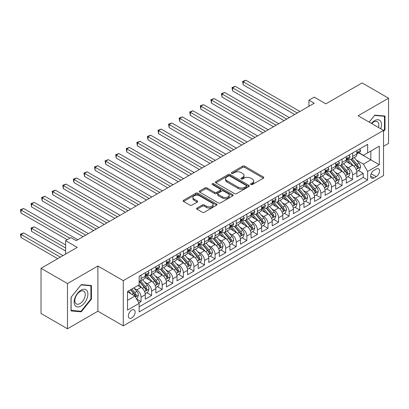 <?xml version="1.0" encoding="UTF-8"?>
<svg xmlns="http://www.w3.org/2000/svg" width="409" height="409" viewBox="0 0 409 409"><rect width="100%" height="100%" fill="white"/><g stroke="black" fill="none" stroke-linecap="round" stroke-linejoin="round"><path stroke-width="0.61" d="M250.891 184.546A1.028 0.593 0 0 0 252.348 184.546L263.381 178.176A1.467 0.849 0 0 0 263.81 177.578A1.467 0.849 0 0 0 263.381 176.974L244.689 166.187A1.467 0.849 0 0 0 242.614 166.187L231.576 172.552A1.028 0.593 0 0 0 231.279 172.976A1.028 0.593 0 0 0 231.576 173.396A1.028 0.593 0 0 0 233.033 173.396L234.459 172.567A4.698 2.715 0 0 1 241.106 172.567L242.665 173.467A4.698 2.715 0 0 1 244.04 175.389A4.698 2.715 0 0 1 242.665 177.307L241.233 178.13A1.028 0.593 0 0 0 240.937 178.549A1.028 0.593 0 0 0 241.233 178.968A1.028 0.593 0 0 0 242.69 178.968L244.117 178.145A4.698 2.715 0 0 1 250.763 178.145L252.322 179.045A4.698 2.715 0 0 1 253.698 180.962A4.698 2.715 0 0 1 252.322 182.879L250.891 183.707A1.028 0.593 0 0 0 250.589 184.127A1.028 0.593 0 0 0 250.891 184.546L250.891 183.707M131.744 317.921A4.785 2.766 120 0 0 134.868 313.703A4.785 2.766 120 0 0 134.137 309.869A4.785 2.766 120 0 0 131.744 310.104A4.785 2.766 120 0 0 128.615 314.322A4.785 2.766 120 0 0 129.346 318.161A4.785 2.766 120 0 0 131.744 317.921M197.026 208.033A1.467 0.849 0 0 0 196.596 208.631A1.467 0.849 0 0 0 197.026 209.229L202.271 212.256A1.467 0.849 0 0 0 204.347 212.256L216.601 205.185A1.467 0.849 0 0 0 217.031 204.582A1.467 0.849 0 0 0 216.601 203.984L197.91 193.191A1.467 0.849 0 0 0 195.829 193.191L183.58 200.267A1.467 0.849 0 0 0 183.145 200.865A1.467 0.849 0 0 0 183.58 201.468L189.914 205.124A1.467 0.849 0 0 0 191.99 205.124L197.235 202.097A1.467 0.849 0 0 0 197.665 201.494A1.467 0.849 0 0 0 197.235 200.896L194.091 199.081A3.926 2.27 0 0 1 192.941 197.481A3.926 2.27 0 0 1 195.364 195.384A3.926 2.27 0 0 1 199.648 195.875L211.954 202.982A3.926 2.27 0 0 1 213.104 204.582A3.926 2.27 0 0 1 210.676 206.678A3.926 2.27 0 0 1 206.397 206.187L204.347 205.001A1.467 0.849 0 0 0 202.271 205.001L197.026 208.033L197.026 209.229L202.271 206.223L202.271 205.001M383.524 146.294L388.55 143.39L388.55 98.196L362.103 82.925L325.871 103.845L314.23 97.122L308.943 100.179L314.23 103.232L76.202 240.656L70.91 237.603L65.624 240.656L65.624 254.096M67.475 283.565L67.475 328.764L97.889 311.203L97.889 266.003L67.475 283.565L41.028 268.294L77.26 247.379L65.624 240.656M97.889 266.003L123.278 280.666L383.524 130.41L383.524 175.609L123.278 325.861L123.278 280.666M388.55 98.196L358.136 115.752L383.524 130.41M234.561 193.61A1.467 0.849 0 0 0 236.642 193.61L248.892 186.54A1.467 0.849 0 0 0 249.326 185.937A1.467 0.849 0 0 0 248.892 185.338L230.201 174.546A1.467 0.849 0 0 0 228.125 174.546L215.87 181.622A1.467 0.849 0 0 0 215.441 182.22A1.467 0.849 0 0 0 215.87 182.823L234.561 193.61M212.7 184.766A1.028 0.593 0 0 1 213.743 184.914L213.743 183.692L232.747 194.664A1.467 0.849 0 0 1 233.176 195.262A1.467 0.849 0 0 1 232.747 195.86L220.492 202.936A1.467 0.849 0 0 1 218.416 202.936L199.725 192.143L199.725 190.947A1.467 0.849 0 0 0 199.295 191.545A1.467 0.849 0 0 0 199.725 192.143M199.725 190.947L204.97 187.915A1.467 0.849 0 0 1 207.046 187.915L214.628 192.291A1.467 0.849 0 0 0 216.704 192.291L220.18 190.287A1.467 0.849 0 0 0 220.609 189.684A1.467 0.849 0 0 0 220.18 189.086L212.291 184.531A1.028 0.593 0 0 1 211.99 184.111A1.028 0.593 0 0 1 212.624 183.564A1.028 0.593 0 0 1 213.743 183.692M67.475 328.764L41.028 313.493L41.028 268.294M138.856 302.88L141.054 301.612L136.662 299.081M134.162 288.294L136.821 289.828A5.987 3.456 60 0 1 141.054 297.154L145.282 294.71L145.282 299.173L151.632 295.508L146.816 292.726M144.745 282.184L147.398 283.718A5.987 3.456 60 0 1 151.632 291.05L155.865 288.606L155.865 293.064L162.209 289.398L157.399 286.617M155.323 276.075L157.976 277.609A5.987 3.456 60 0 1 162.209 284.94L166.443 282.496L166.443 286.954L172.787 283.289L167.976 280.513M165.901 269.971L168.559 271.504A5.987 3.456 60 0 1 172.787 278.831L177.02 276.387L177.02 280.85L183.37 277.184L178.554 274.403M176.478 263.861L179.137 265.395A5.987 3.456 60 0 1 183.37 272.726L187.598 270.283L187.598 274.741L193.948 271.075L189.132 268.294M187.061 257.752L189.715 259.286A5.987 3.456 60 0 1 193.948 266.617L198.181 264.173L198.181 268.631L204.526 264.966L199.715 262.189M197.639 251.647L200.292 253.181A5.987 3.456 60 0 1 204.526 260.507L208.759 258.064L208.759 262.522L215.103 258.861L210.292 256.08M208.217 245.538L210.875 247.072A5.987 3.456 60 0 1 215.103 254.403L219.336 251.959L219.336 256.417L225.686 252.752L220.87 249.971M218.795 239.429L221.453 240.962A5.987 3.456 60 0 1 225.686 248.294L229.914 245.85L229.914 250.308L236.264 246.642L231.448 243.866M229.377 233.324L232.031 234.858A5.987 3.456 60 0 1 236.264 242.184L240.497 239.74L240.497 244.199L246.842 240.538L242.031 237.757M239.955 227.215L242.614 228.749A5.987 3.456 60 0 1 246.842 236.075L251.075 233.636L251.075 238.094L257.419 234.429L252.609 231.647M250.533 221.105L253.191 222.639A5.987 3.456 60 0 1 257.419 229.97L261.653 227.527L261.653 231.985L268.002 228.319L263.186 225.543M261.116 215.001L263.769 216.535A5.987 3.456 60 0 1 268.002 223.861L272.23 221.417L272.23 225.875L278.58 222.215L273.764 219.434M271.694 208.892L274.347 210.425A5.987 3.456 60 0 1 278.58 217.752L282.813 215.313L282.813 219.771L289.158 216.105L284.347 213.324M282.271 202.782L284.93 204.316A5.987 3.456 60 0 1 289.158 211.647L293.391 209.203L293.391 213.662L299.741 209.996L294.925 207.22M292.849 196.678L295.508 198.207A5.987 3.456 60 0 1 299.741 205.538L303.969 203.094L303.969 207.552L310.319 203.892L305.503 201.11M303.432 190.568L306.085 192.102A5.987 3.456 60 0 1 310.319 199.428L314.552 196.99L314.552 201.448L320.896 197.782L316.085 195.001M314.01 184.459L316.663 185.993A5.987 3.456 60 0 1 320.896 193.324L325.129 190.88L325.129 195.338L331.474 191.673L326.663 188.897M324.588 178.35L327.246 179.883A5.987 3.456 60 0 1 331.474 187.215L335.707 184.771L335.707 189.229L342.057 185.568L337.241 182.787M335.165 172.245L337.824 173.779A5.987 3.456 60 0 1 342.057 181.105L346.285 178.667L346.285 183.125L352.635 179.459L352.635 175.001A5.987 3.456 -120 0 0 348.402 167.67L345.748 166.136M347.819 176.678L352.635 179.459M145.282 294.71A5.987 3.456 -120 0 0 141.054 287.384L137.879 285.548M155.865 288.606A5.987 3.456 -120 0 0 151.632 281.274L145.088 277.496M166.443 282.496A5.987 3.456 -120 0 0 162.209 275.165L155.665 271.392M177.02 276.387A5.987 3.456 -120 0 0 172.787 269.061L166.248 265.283M187.598 270.283A5.987 3.456 -120 0 0 183.37 262.951L176.826 259.173M198.181 264.173A5.987 3.456 -120 0 0 193.948 256.842L187.404 253.069M208.759 258.064A5.987 3.456 -120 0 0 204.526 250.737L197.982 246.959M219.336 251.959A5.987 3.456 -120 0 0 215.103 244.628L208.564 240.85M229.914 245.85A5.987 3.456 -120 0 0 225.686 238.519L219.142 234.746M240.497 239.74A5.987 3.456 -120 0 0 236.264 232.414L229.72 228.636M251.075 233.636A5.987 3.456 -120 0 0 246.842 226.305L240.303 222.527M261.653 227.527A5.987 3.456 -120 0 0 257.419 220.195L250.881 216.417M272.23 221.417A5.987 3.456 -120 0 0 268.002 214.091L261.458 210.313M282.813 215.313A5.987 3.456 -120 0 0 278.58 207.982L272.036 204.203M293.391 209.203A5.987 3.456 -120 0 0 289.158 201.872L282.619 198.094M303.969 203.094A5.987 3.456 -120 0 0 299.741 195.768L293.197 191.99M314.552 196.99A5.987 3.456 -120 0 0 310.319 189.658L303.775 185.88M325.129 190.88A5.987 3.456 -120 0 0 320.896 183.549L314.352 179.771M335.707 184.771A5.987 3.456 -120 0 0 331.474 177.445L324.935 173.667M346.285 178.667A5.987 3.456 -120 0 0 342.057 171.335L335.513 167.557M376.224 169.075L373.898 170.42A4.637 2.679 120 0 0 370.866 174.505A4.637 2.679 120 0 0 371.576 178.222A4.637 2.679 120 0 0 373.898 177.992L376.224 176.647A4.637 2.679 120 0 0 379.255 172.562A4.637 2.679 120 0 0 378.545 168.845A4.637 2.679 120 0 0 376.224 169.075M127.511 300.329L134.914 296.055L139.147 303.386L139.147 311.934L367.655 180.006L367.655 171.458L363.427 164.127L356.326 160.026M139.147 303.386L127.511 310.104L127.511 291.535L139.147 284.817L139.147 276.264L367.655 144.336L367.655 152.889L379.291 146.171L379.291 164.74L367.655 171.458M147.342 274.889L147.398 274.925A5.987 3.456 60 0 0 150.389 275.221L154.622 272.777A5.987 3.456 -120 0 0 155.865 270.037L155.865 266.617M157.925 268.785L157.976 268.815A5.987 3.456 60 0 0 160.972 269.112L165.2 266.668A5.987 3.456 -120 0 0 166.443 263.928L166.443 260.507M168.503 262.675L168.559 262.706A5.987 3.456 60 0 0 171.55 263.002L175.783 260.559A5.987 3.456 -120 0 0 177.02 257.818L177.02 254.398M179.081 256.566L179.137 256.601A5.987 3.456 60 0 0 182.128 256.898L186.361 254.454A5.987 3.456 -120 0 0 187.598 251.714L187.598 248.294M189.658 250.461L189.715 250.492A5.987 3.456 60 0 0 192.705 250.789L196.939 248.345A5.987 3.456 -120 0 0 198.181 245.604L198.181 242.184M200.241 244.352L200.292 244.383A5.987 3.456 60 0 0 203.288 244.679L207.516 242.235A5.987 3.456 -120 0 0 208.759 239.495L208.759 236.075M210.819 238.242L210.875 238.278A5.987 3.456 60 0 0 213.866 238.575L218.099 236.131A5.987 3.456 -120 0 0 219.336 233.391L219.336 229.97M221.397 232.138L221.453 232.169A5.987 3.456 60 0 0 224.444 232.465L228.677 230.022A5.987 3.456 -120 0 0 229.914 227.281L229.914 223.861M231.975 226.029L232.031 226.059A5.987 3.456 60 0 0 235.027 226.356L239.255 223.912A5.987 3.456 -120 0 0 240.497 221.172L240.497 217.752M242.557 219.919L242.614 219.955A5.987 3.456 60 0 0 245.604 220.246L249.833 217.808A5.987 3.456 -120 0 0 251.075 215.068L251.075 211.647M253.135 213.815L253.191 213.846A5.987 3.456 60 0 0 256.182 214.142L260.415 211.698A5.987 3.456 -120 0 0 261.653 208.958L261.653 205.538M263.713 207.706L263.769 207.736A5.987 3.456 60 0 0 266.76 208.033L270.993 205.589A5.987 3.456 -120 0 0 272.23 202.849L272.23 199.428M274.291 201.596L274.347 201.627A5.987 3.456 60 0 0 277.343 201.923L281.571 199.485A5.987 3.456 -120 0 0 282.813 196.744L282.813 193.324M284.874 195.492L284.93 195.522A5.987 3.456 60 0 0 287.921 195.819L292.154 193.375A5.987 3.456 -120 0 0 293.391 190.635L293.391 187.215M295.451 189.382L295.508 189.413A5.987 3.456 60 0 0 298.498 189.71L302.732 187.266A5.987 3.456 -120 0 0 303.969 184.525L303.969 181.105M306.029 183.273L306.085 183.304A5.987 3.456 60 0 0 309.076 183.6L313.309 181.161A5.987 3.456 -120 0 0 314.552 178.421L314.552 175.001M316.612 177.169L316.663 177.199A5.987 3.456 60 0 0 319.659 177.496L323.887 175.052A5.987 3.456 -120 0 0 325.129 172.312L325.129 168.891M327.19 171.059L327.246 171.09A5.987 3.456 60 0 0 330.237 171.386L334.47 168.943A5.987 3.456 -120 0 0 335.707 166.202L335.707 162.782M337.768 164.95L337.824 164.98A5.987 3.456 60 0 0 340.815 165.277L345.048 162.838A5.987 3.456 -120 0 0 346.285 160.098L346.285 156.678M139.147 306.806L363.212 177.445L363.212 173.35L356.868 177.015L356.868 172.557A5.987 3.456 -120 0 0 352.635 165.226L346.091 161.448M348.345 158.84L348.402 158.876A5.987 3.456 -120 0 0 351.392 159.173A5.987 3.456 -120 0 0 352.635 156.432L352.635 153.012M351.392 159.173L355.625 156.729A5.987 3.456 -120 0 0 356.868 153.988L356.868 150.568M141.054 275.165L141.054 278.585A5.987 3.456 60 0 1 139.812 281.326A5.987 3.456 60 0 1 139.147 281.571M139.812 281.326L144.045 278.882A5.987 3.456 -120 0 0 145.282 276.147L145.282 272.721M151.632 269.061L151.632 272.481A5.987 3.456 60 0 1 150.389 275.221M162.209 262.951L162.209 266.371A5.987 3.456 60 0 1 160.972 269.112M172.787 256.842L172.787 260.262A5.987 3.456 60 0 1 171.55 263.002M183.37 250.737L183.37 254.158A5.987 3.456 60 0 1 182.128 256.898M193.948 244.628L193.948 248.048A5.987 3.456 60 0 1 192.705 250.789M204.526 238.519L204.526 241.939A5.987 3.456 60 0 1 203.288 244.679M215.103 232.414L215.103 235.835A5.987 3.456 60 0 1 213.866 238.575M225.686 226.305L225.686 229.725A5.987 3.456 60 0 1 224.444 232.465M236.264 220.195L236.264 223.616A5.987 3.456 60 0 1 235.027 226.356M246.842 214.091L246.842 217.511A5.987 3.456 60 0 1 245.604 220.246M257.419 207.982L257.419 211.402A5.987 3.456 60 0 1 256.182 214.142M268.002 201.872L268.002 205.292A5.987 3.456 60 0 1 266.76 208.033M278.58 195.768L278.58 199.188A5.987 3.456 60 0 1 277.343 201.923M289.158 189.658L289.158 193.079A5.987 3.456 60 0 1 287.921 195.819M299.741 183.549L299.741 186.969A5.987 3.456 60 0 1 298.498 189.71M310.319 177.445L310.319 180.865A5.987 3.456 60 0 1 309.076 183.6M320.896 171.335L320.896 174.755A5.987 3.456 60 0 1 319.659 177.496M331.474 165.226L331.474 168.646A5.987 3.456 60 0 1 330.237 171.386M342.057 159.116L342.057 162.542A5.987 3.456 60 0 1 340.815 165.277M342.057 181.105L342.057 185.568M331.474 187.215L331.474 191.673M320.896 193.324L320.896 197.782M310.319 199.428L310.319 203.892M299.741 205.538L299.741 209.996M289.158 211.647L289.158 216.105M278.58 217.752L278.58 222.215M268.002 223.861L268.002 228.319M257.419 229.97L257.419 234.429M246.842 236.075L246.842 240.538M236.264 242.184L236.264 246.642M225.686 248.294L225.686 252.752M215.103 254.403L215.103 258.861M204.526 260.507L204.526 264.966M193.948 266.617L193.948 271.075M183.37 272.726L183.37 277.184M172.787 278.831L172.787 283.289M162.209 284.94L162.209 289.398M151.632 291.05L151.632 295.508M141.054 297.154L141.054 301.612M134.914 296.055L127.511 291.781M363.427 164.127L370.83 159.853L370.83 151.059L379.291 146.171M358.713 152.859L379.291 164.74M358.928 152.736L363.427 155.333L367.655 152.889M97.889 311.203L123.278 325.861M308.943 100.179L308.943 106.289M358.402 170.573L363.212 173.35M363.212 177.445L367.655 180.006M383.524 131.488L385.007 129.643L385.007 116.033L374.797 115.123L369.169 122.122M71.018 310.922L81.227 311.837L91.437 299.137L91.437 285.523L81.227 284.613L71.018 297.312L71.018 310.922M384.475 129.341L385.007 129.643M90.905 298.831L91.437 299.137M80.149 311.213L81.227 311.837M251.305 184.689L252.322 184.101A4.698 2.715 0 0 0 253.698 182.184L253.698 180.962M244.04 175.389L244.04 176.611A4.698 2.715 0 0 1 242.665 178.528L241.647 179.116M263.36 178.186L244.689 167.404A1.467 0.849 0 0 0 242.614 167.404L231.99 173.539M248.876 186.55L230.201 175.768A1.467 0.849 0 0 0 228.125 175.768L215.891 182.833M246.3 186.361A1.028 0.593 0 0 0 246.596 185.937A1.028 0.593 0 0 0 246.3 185.517L229.889 176.049A1.028 0.593 0 0 0 228.437 176.049L226.934 176.918A4.698 2.715 0 0 0 225.553 178.835A4.698 2.715 0 0 0 226.934 180.752L238.145 187.23A4.698 2.715 0 0 0 244.792 187.23L246.3 186.361L246.3 187.578A1.028 0.593 0 0 0 246.596 187.158L246.596 185.937M225.553 178.835L225.553 180.057A4.698 2.715 0 0 0 226.934 181.974L226.934 180.752M246.3 187.578L244.792 188.447A4.698 2.715 0 0 1 238.145 188.447L226.934 181.974M199.745 192.153L204.97 189.137L204.97 187.915M220.609 189.684L220.609 190.906A1.467 0.849 0 0 1 220.18 191.509L216.704 193.513A1.467 0.849 0 0 1 214.628 193.513L207.046 189.137A1.467 0.849 0 0 0 204.97 189.137M213.743 184.914L232.726 195.87M222.491 196.836A3.926 2.27 0 0 0 226.775 197.327A3.926 2.27 0 0 0 229.198 195.231A3.926 2.27 0 0 0 228.048 193.626L223.713 191.126A1.467 0.849 0 0 0 221.637 191.126L218.155 193.135A1.467 0.849 0 0 0 217.726 193.733A1.467 0.849 0 0 0 218.155 194.331L222.491 196.836L222.491 198.058A3.926 2.27 0 0 0 226.775 198.549A3.926 2.27 0 0 0 229.198 196.453L229.198 195.231M217.726 193.733L217.726 194.955A1.467 0.849 0 0 0 218.155 195.553L218.155 194.331M222.491 198.058L218.155 195.553M213.104 204.582L213.104 205.804A3.926 2.27 0 0 1 210.676 207.9A3.926 2.27 0 0 1 206.397 207.409L204.347 206.223A1.467 0.849 0 0 0 202.271 206.223M192.941 197.481L192.941 198.702A3.926 2.27 0 0 0 194.091 200.303L194.091 199.081M197.215 202.107L194.091 200.303M216.601 203.984L216.601 205.185L197.91 194.413A1.467 0.849 0 0 0 195.829 194.413L183.595 201.479M356.776 171.509L359.511 169.929L360.569 166.877A3.962 2.29 -120 0 0 359.025 163.155L354.189 157.557M353.223 165.614L347.696 159.219M350.078 163.753L346.873 160.037A9.499 5.486 -120 0 0 346.576 159.709M243.191 109.249L273.503 126.749L222.036 97.035L222.036 93.978L224.679 92.454L278.79 123.692M350.856 159.387L355.743 165.047A3.962 2.29 60 0 1 357.159 167.777L357.446 168.247L357.982 168.171L358.427 167.046A3.962 2.29 -120 0 0 357.016 164.316L352.18 158.718M351.142 159.295L356.397 165.374A2.019 1.166 60 0 1 356.904 166.166L358.427 167.046M359.669 148.948L360.569 150.507A3.962 2.29 60 0 1 359.746 152.26L357.737 153.421A3.962 2.29 -120 0 0 358.427 152.506L358.345 152.158M297.307 113.007L243.191 81.764L245.84 80.236L299.95 111.478M356.996 153.605L357.016 153.605A3.962 2.29 -120 0 0 357.737 153.421M357.916 152.214L358.427 152.506C358.177 151.913 357.757 152.153 357.159 153.242A3.962 2.29 60 0 1 356.868 153.804M294.659 114.53L243.191 84.816L243.191 81.764L242.614 81.427L245.84 80.236M243.191 84.816L242.614 81.427M380.682 128.769A9.724 5.614 120 0 0 374.588 120.67A9.724 5.614 120 0 0 371.403 123.411M378.458 127.485A7.362 4.248 120 0 0 377.303 121.677A7.362 4.248 120 0 0 373.621 122.04A7.362 4.248 120 0 0 371.694 123.579M369.189 122.138L374.588 115.42L384.475 116.304L384.475 129.495L383.524 130.681M383.821 115.926L384.475 116.304M86.969 298.631A9.724 5.614 120 0 0 84.453 289.24A9.724 5.614 120 0 0 75.062 297.568A9.724 5.614 120 0 0 77.577 306.965A9.724 5.614 120 0 0 86.969 298.631M84.561 297.946A7.362 4.248 120 0 0 83.733 291.167A7.362 4.248 120 0 0 75.542 297.144A7.362 4.248 120 0 0 76.371 303.923A7.362 4.248 120 0 0 84.561 297.946M71.125 310.405L71.125 297.22L81.018 284.915L90.905 285.799L90.905 298.984L81.018 311.29L71.018 310.344M90.251 285.421L90.905 285.799M346.198 177.618L348.933 176.039L349.986 172.981A3.962 2.29 -120 0 0 348.442 169.26L343.611 163.666M342.645 171.724L337.118 165.323M339.501 169.858L336.295 166.146A9.499 5.486 -120 0 0 335.999 165.814M232.614 115.358L262.921 132.853L211.458 103.14L211.458 100.087L214.101 98.559L268.212 129.801M340.278 165.492L345.165 171.156A3.962 2.29 60 0 1 346.576 173.886L346.868 174.357L347.405 174.28L347.849 173.15A3.962 2.29 -120 0 0 346.433 170.42L341.602 164.827M340.564 165.4L345.815 171.483A2.019 1.166 60 0 1 346.326 172.276L347.849 173.15M335.62 183.723L338.35 182.143L339.409 179.091A3.962 2.29 -120 0 0 337.865 175.369L333.033 169.771M332.062 177.828L326.54 171.432M328.918 175.967L325.712 172.255A9.499 5.486 -120 0 0 325.421 171.923M222.036 121.463L252.343 138.963L200.875 109.249L200.875 106.197L203.524 104.668L257.634 135.911M329.695 171.601L334.588 177.261A3.962 2.29 60 0 1 335.999 179.996L336.29 180.461L336.822 180.389L337.272 179.26A3.962 2.29 -120 0 0 335.855 176.53L331.024 170.931M329.986 171.509L335.237 177.593A2.019 1.166 60 0 1 335.748 178.38L337.272 179.26M325.037 189.832L327.773 188.252L328.831 185.2A3.962 2.29 -120 0 0 327.287 181.478L322.45 175.88M321.484 183.938L315.958 177.542M318.34 182.077L315.135 178.365A9.499 5.486 -120 0 0 314.838 178.033M211.458 127.572L241.765 145.072L190.297 115.358L190.297 112.301L192.941 110.778L247.056 142.015M319.117 177.71L324.005 183.37A3.962 2.29 60 0 1 325.421 186.1L325.707 186.57L326.244 186.494L326.689 185.369A3.962 2.29 -120 0 0 325.278 182.639L320.441 177.041M319.403 177.618L324.659 183.697A2.019 1.166 60 0 1 325.17 184.49L326.689 185.369M314.46 195.942L317.195 194.362L318.253 191.305A3.962 2.29 -120 0 0 316.709 187.583L311.873 181.99M310.906 190.047L305.38 183.651M307.762 188.181L304.557 184.469A9.499 5.486 -120 0 0 304.26 184.142M200.875 133.682L231.187 151.177L179.72 121.463L179.72 118.411L182.363 116.882L236.474 148.124M308.539 183.815L313.427 189.479A3.962 2.29 60 0 1 314.843 192.21L315.129 192.68L315.666 192.603L316.111 191.478A3.962 2.29 -120 0 0 314.7 188.743L309.864 183.15M308.826 183.723L314.081 189.807A2.019 1.166 60 0 1 314.587 190.599L316.111 191.478M349.092 155.057L349.986 156.616A3.962 2.29 60 0 1 349.168 158.37L347.159 159.53A3.962 2.29 -120 0 0 347.849 158.615L347.762 158.263M286.724 119.111L232.614 87.874L235.257 86.345L289.373 117.587M346.418 159.714L346.433 159.714A3.962 2.29 -120 0 0 347.159 159.53M347.338 158.319L347.849 158.615C347.599 158.017 347.175 158.263 346.576 159.346A3.962 2.29 60 0 1 346.285 159.914M284.081 120.64L232.614 90.926L232.614 87.874L232.031 87.536L235.257 86.345M232.614 90.926L232.031 87.536M338.509 161.166L339.409 162.721A3.962 2.29 60 0 1 338.591 164.474L336.581 165.635A3.962 2.29 -120 0 0 337.272 164.725L337.185 164.372M276.147 125.22L221.453 93.646L224.679 92.454M335.84 165.824L335.855 165.824A3.962 2.29 -120 0 0 336.581 165.635M336.755 164.428L337.272 164.725C337.021 164.127 336.597 164.372 335.999 165.456A3.962 2.29 60 0 1 335.707 166.018M222.036 97.035L221.453 93.646M327.931 167.271L328.831 168.83A3.962 2.29 60 0 1 328.008 170.584L325.999 171.744A3.962 2.29 -120 0 0 326.689 170.829L326.607 170.481M265.569 131.33L210.875 99.75L214.101 98.559M325.262 171.928L325.278 171.928A3.962 2.29 -120 0 0 325.999 171.744M326.178 170.538L326.689 170.829C326.438 170.236 326.019 170.476 325.421 171.565A3.962 2.29 60 0 1 325.129 172.128M211.458 103.14L210.875 99.75M317.353 173.38L318.253 174.94A3.962 2.29 60 0 1 317.43 176.693L315.421 177.854A3.962 2.29 -120 0 0 316.111 176.939L316.029 176.586M254.991 137.434L200.292 105.859L203.524 104.668M314.679 178.038L314.7 178.038A3.962 2.29 -120 0 0 315.421 177.854M315.6 176.642L316.111 176.939C315.86 176.34 315.436 176.586 314.843 177.675A3.962 2.29 60 0 1 314.552 178.237M200.875 109.249L200.292 105.859M303.882 202.046L306.617 200.471L307.67 197.414A3.962 2.29 -120 0 0 306.126 193.692L301.295 188.094M300.329 196.151L294.802 189.756M297.185 194.29L293.974 190.579A9.499 5.486 -120 0 0 293.682 190.246M190.297 139.786L220.604 157.286L169.137 127.572L169.137 124.52L171.785 122.991L225.896 154.234M297.962 189.924L302.849 195.584A3.962 2.29 60 0 1 304.26 198.319L304.552 198.784L305.088 198.713L305.533 197.583A3.962 2.29 -120 0 0 304.117 194.853L299.286 189.255M298.248 189.832L303.498 195.916A2.019 1.166 60 0 1 304.01 196.703L305.533 197.583M306.776 179.49L307.67 181.044A3.962 2.29 60 0 1 306.852 182.797L304.843 183.958A3.962 2.29 -120 0 0 305.533 183.048L305.446 182.695M244.408 143.544L189.715 111.969L192.941 110.778M304.102 184.147L304.117 184.147A3.962 2.29 -120 0 0 304.843 183.958M305.022 182.751L305.533 183.048C305.283 182.45 304.858 182.695 304.26 183.779A3.962 2.29 60 0 1 303.969 184.347M190.297 115.358L189.715 111.969M293.304 208.155L296.034 206.576L297.092 203.524A3.962 2.29 -120 0 0 295.549 199.802L290.717 194.203M289.746 202.261L284.224 195.865M286.602 200.4L283.396 196.688A9.499 5.486 -120 0 0 283.105 196.356M179.72 145.895L210.027 163.395L158.559 133.682L158.559 130.624L161.207 129.101L215.318 160.338M287.379 196.034L292.271 201.693A3.962 2.29 60 0 1 293.682 204.423L293.974 204.894L294.506 204.817L294.95 203.692A3.962 2.29 -120 0 0 293.539 200.962L288.708 195.364M287.67 195.942L292.921 202.02A2.019 1.166 60 0 1 293.432 202.813L294.95 203.692M296.193 185.594L297.092 187.153A3.962 2.29 60 0 1 296.274 188.907L294.26 190.067A3.962 2.29 -120 0 0 294.95 189.157L294.869 188.805M233.83 149.653L179.137 118.073L182.363 116.882M293.524 190.251L293.539 190.251A3.962 2.29 -120 0 0 294.26 190.067M294.439 188.861L294.95 189.157C294.705 188.559 294.281 188.8 293.682 189.888A3.962 2.29 60 0 1 293.391 190.451M179.72 121.463L179.137 118.073M282.721 214.265L285.456 212.685L286.515 209.628A3.962 2.29 -120 0 0 284.971 205.906L280.134 200.313M279.168 208.37L273.641 201.974M276.024 206.504L272.818 202.792A9.499 5.486 -120 0 0 272.522 202.465M169.137 152.005L199.449 169.5L147.981 139.786L147.981 136.734L150.624 135.205L204.74 166.448M276.801 202.143L281.689 207.803A3.962 2.29 60 0 1 283.105 210.533L283.391 211.003L283.928 210.926L284.373 209.802A3.962 2.29 -120 0 0 282.962 207.066L278.125 201.473M277.087 202.046L282.343 208.13A2.019 1.166 60 0 1 282.849 208.922L284.373 209.802M285.615 191.703L286.515 193.263A3.962 2.29 60 0 1 285.692 195.016L283.682 196.177A3.962 2.29 -120 0 0 284.373 195.262L284.291 194.909M223.253 155.757L168.559 124.183L171.785 122.991M282.946 196.361L282.962 196.361A3.962 2.29 -120 0 0 283.682 196.177M283.861 194.965L284.373 195.262C284.122 194.664 283.703 194.909 283.105 195.998A3.962 2.29 60 0 1 282.813 196.56M169.137 127.572L168.559 124.183M272.143 220.369L274.879 218.795L275.937 215.737A3.962 2.29 -120 0 0 274.393 212.015L269.557 206.417M268.59 214.474L263.064 208.079M265.446 212.614L262.241 208.902A9.499 5.486 -120 0 0 261.944 208.57M158.559 158.109L188.871 175.609L137.404 145.895L137.404 142.843L140.047 141.315L194.157 172.557M266.223 208.247L271.111 213.907A3.962 2.29 60 0 1 272.527 216.642L272.813 217.113L273.35 217.036L273.795 215.906A3.962 2.29 -120 0 0 272.379 213.176L267.547 207.578M266.51 208.155L271.765 214.239A2.019 1.166 60 0 1 272.271 215.027L273.795 215.906M275.037 197.813L275.937 199.367A3.962 2.29 60 0 1 275.114 201.121L273.105 202.281A3.962 2.29 -120 0 0 273.795 201.371L273.713 201.018M212.67 161.867L157.976 130.292L161.207 129.101M272.363 202.47L272.379 202.47A3.962 2.29 -120 0 0 273.105 202.281M273.284 201.075L273.795 201.371C273.544 200.773 273.12 201.018 272.527 202.102A3.962 2.29 60 0 1 272.23 202.67M158.559 133.682L157.976 130.292M261.566 226.479L264.301 224.899L265.354 221.847A3.962 2.29 -120 0 0 263.81 218.125L258.979 212.527M258.007 220.584L252.486 214.188M254.868 218.723L251.658 215.011A9.499 5.486 -120 0 0 251.366 214.679M147.981 164.219L178.288 181.719L126.821 152.005L126.821 148.948L129.469 147.424L183.58 178.661M255.645 214.357L260.533 220.016A3.962 2.29 60 0 1 261.944 222.747L262.235 223.217L262.772 223.14L263.217 222.015A3.962 2.29 -120 0 0 261.801 219.285L256.97 213.687M255.932 214.265L261.182 220.344A2.019 1.166 60 0 1 261.694 221.136L263.217 222.015M264.459 203.917L265.354 205.476A3.962 2.29 60 0 1 264.536 207.23L262.527 208.391A3.962 2.29 -120 0 0 263.217 207.481L263.13 207.128M202.092 167.976L147.398 136.396L150.624 135.205M261.786 208.575L261.801 208.575A3.962 2.29 -120 0 0 262.527 208.391M262.706 207.184L263.217 207.481C262.967 206.882 262.542 207.128 261.944 208.212A3.962 2.29 60 0 1 261.653 208.774M147.981 139.786L147.398 136.396M250.988 232.588L253.718 231.008L254.776 227.956A3.962 2.29 -120 0 0 253.232 224.229L248.401 218.636M247.43 226.693L241.908 220.298M244.285 224.827L241.08 221.116A9.499 5.486 -120 0 0 240.789 220.788M137.404 170.328L167.71 187.828L116.243 158.109L116.243 155.057L118.886 153.528L173.002 184.771M245.063 220.466L249.955 226.126A3.962 2.29 60 0 1 251.366 228.856L251.658 229.326L252.189 229.25L252.634 228.125A3.962 2.29 -120 0 0 251.223 225.39L246.387 219.797M245.354 220.369L250.605 226.453A2.019 1.166 60 0 1 251.116 227.246L252.634 228.125M253.877 210.027L254.776 211.586A3.962 2.29 60 0 1 253.958 213.34L251.944 214.5A3.962 2.29 -120 0 0 252.634 213.585L252.552 213.232M191.514 174.081L136.821 142.506L140.047 141.315M251.208 214.684L251.223 214.684A3.962 2.29 -120 0 0 251.944 214.5M252.123 213.288L252.634 213.585C252.389 212.987 251.964 213.232 251.366 214.321A3.962 2.29 60 0 1 251.075 214.883M137.404 145.895L136.821 142.506M240.405 238.692L243.14 237.118L244.199 234.06A3.962 2.29 -120 0 0 242.655 230.339L237.818 224.74M236.852 232.798L231.325 226.402M233.708 230.937L230.502 227.225A9.499 5.486 -120 0 0 230.206 226.893M126.821 176.432L157.133 193.932L105.665 164.219L105.665 161.166L108.308 159.638L162.419 190.88M234.485 226.571L239.372 232.23A3.962 2.29 60 0 1 240.789 234.965L241.075 235.436L241.612 235.359L242.056 234.229A3.962 2.29 -120 0 0 240.645 231.499L235.809 225.901M234.771 226.479L240.027 232.563A2.019 1.166 60 0 1 240.533 233.35L242.056 234.229M243.299 216.136L244.199 217.69A3.962 2.29 60 0 1 243.375 219.449L241.366 220.609A3.962 2.29 -120 0 0 242.056 219.694L241.975 219.342M180.936 180.19L126.243 148.615L129.469 147.424M240.63 220.794L240.645 220.794A3.962 2.29 -120 0 0 241.366 220.609M241.545 219.398L242.056 219.694C241.806 219.096 241.387 219.342 240.789 220.425A3.962 2.29 60 0 1 240.497 220.993M126.821 152.005L126.243 148.615M229.827 244.802L232.563 243.222L233.621 240.17A3.962 2.29 -120 0 0 232.077 236.448L227.24 230.85M226.274 238.907L220.748 232.511M223.13 237.046L219.924 233.334A9.499 5.486 -120 0 0 219.628 233.002M116.243 182.542L146.555 200.042L95.087 170.328L95.087 167.271L97.731 165.747L151.841 196.985M223.907 232.68L228.795 238.34A3.962 2.29 60 0 1 230.211 241.07L230.497 241.54L231.034 241.463L231.479 240.339A3.962 2.29 -120 0 0 230.062 237.609L225.231 232.01M224.193 232.588L229.449 238.672A2.019 1.166 60 0 1 229.955 239.459L231.479 240.339M232.721 222.24L233.621 223.8A3.962 2.29 60 0 1 232.798 225.553L230.788 226.714A3.962 2.29 -120 0 0 231.479 225.804L231.397 225.451M170.354 186.299L115.66 154.72L118.886 153.528M230.047 226.903L230.062 226.903A3.962 2.29 -120 0 0 230.788 226.714M230.967 225.507L231.479 225.804C231.228 225.206 230.804 225.451 230.211 226.535A3.962 2.29 60 0 1 229.914 227.097M116.243 158.109L115.66 154.72M219.25 250.911L221.98 249.332L223.038 246.279A3.962 2.29 -120 0 0 221.494 242.552L216.663 236.959M215.691 245.017L210.17 238.621M212.552 243.15L209.342 239.439A9.499 5.486 -120 0 0 209.05 239.112M105.665 188.651L135.972 206.151L84.505 176.432L84.505 173.38L87.153 171.852L141.263 203.094M213.329 238.79L218.217 244.449A3.962 2.29 60 0 1 219.628 247.179L219.919 247.649L220.456 247.573L220.901 246.448A3.962 2.29 -120 0 0 219.485 243.713L214.653 238.12M213.616 238.698L218.866 244.776A2.019 1.166 60 0 1 219.377 245.569L220.901 246.448M222.138 228.35L223.038 229.909A3.962 2.29 60 0 1 222.22 231.663L220.211 232.823A3.962 2.29 -120 0 0 220.901 231.908L220.814 231.555M159.776 192.404L105.082 160.829L108.308 159.638M219.469 233.007L219.485 233.007A3.962 2.29 -120 0 0 220.211 232.823M220.39 231.612L220.901 231.908C220.65 231.31 220.226 231.555 219.628 232.644A3.962 2.29 60 0 1 219.336 233.207M105.665 164.219L105.082 160.829M208.667 257.016L211.402 255.441L212.46 252.384A3.962 2.29 -120 0 0 210.916 248.662L206.085 243.064M205.113 251.121L199.592 244.725M201.969 249.26L198.764 245.548A9.499 5.486 -120 0 0 198.472 245.216M95.087 194.761L125.394 212.256L73.927 182.542L73.927 179.49L76.57 177.961L130.686 209.203M202.746 244.894L207.639 250.553A3.962 2.29 60 0 1 209.05 253.289L209.336 253.759L209.873 253.682L210.318 252.552A3.962 2.29 -120 0 0 208.907 249.822L204.071 244.224M203.038 244.802L208.288 250.886A2.019 1.166 60 0 1 208.8 251.673L210.318 252.552M211.56 234.459L212.46 236.013A3.962 2.29 60 0 1 211.642 237.772L209.628 238.933A3.962 2.29 -120 0 0 210.318 238.018L210.236 237.665M149.198 198.513L94.505 166.938L97.731 165.747M208.892 239.117L208.907 239.117A3.962 2.29 -120 0 0 209.628 238.933M209.807 237.721L210.318 238.018C210.073 237.419 209.648 237.665 209.05 238.749A3.962 2.29 60 0 1 208.759 239.316M95.087 170.328L94.505 166.938M198.089 263.125L200.824 261.545L201.882 258.493A3.962 2.29 -120 0 0 200.338 254.771L195.502 249.173M194.536 257.23L189.009 250.835M191.392 255.369L188.186 251.658A9.499 5.486 -120 0 0 187.889 251.325M84.505 200.865L114.817 218.365L63.349 188.651L63.349 185.594L65.992 184.07L120.103 215.313M192.169 251.003L197.056 256.663A3.962 2.29 60 0 1 198.472 259.393L198.759 259.863L199.295 259.792L199.74 258.662A3.962 2.29 -120 0 0 198.329 255.932L193.493 250.334M192.455 250.911L197.711 256.995A2.019 1.166 60 0 1 198.217 257.782L199.74 258.662M200.983 240.569L201.882 242.123A3.962 2.29 60 0 1 201.059 243.876L199.05 245.037A3.962 2.29 -120 0 0 199.74 244.127L199.658 243.774M138.62 204.623L83.927 173.043L87.153 171.852M198.314 245.226L198.329 245.226A3.962 2.29 -120 0 0 199.05 245.037M199.229 243.83L199.74 244.127C199.49 243.529 199.071 243.774 198.472 244.858A3.962 2.29 60 0 1 198.181 245.42M84.505 176.432L83.927 173.043M187.511 269.234L190.246 267.655L191.3 264.603A3.962 2.29 -120 0 0 189.761 260.876L184.924 255.282M183.958 263.34L178.431 256.944M180.814 261.474L177.608 257.762A9.499 5.486 -120 0 0 177.312 257.435M73.927 206.974L104.234 224.475L52.771 194.756L52.771 191.703L55.414 190.175L109.525 221.417M181.591 257.113L186.478 262.772A3.962 2.29 60 0 1 187.895 265.502L188.181 265.973L188.718 265.896L189.162 264.771A3.962 2.29 -120 0 0 187.746 262.036L182.915 256.443M181.877 257.021L187.133 263.099A2.019 1.166 60 0 1 187.639 263.892L189.162 264.771M190.405 246.673L191.3 248.232A3.962 2.29 60 0 1 190.482 249.986L188.472 251.146A3.962 2.29 -120 0 0 189.162 250.231L189.081 249.879M128.037 210.732L73.344 179.152L76.57 177.961M187.731 251.331L187.746 251.331A3.962 2.29 -120 0 0 188.472 251.146M188.651 249.935L189.162 250.231C188.912 249.633 188.488 249.879 187.895 250.968A3.962 2.29 60 0 1 187.598 251.53M73.927 182.542L73.344 179.152M176.933 275.339L179.663 273.764L180.722 270.707A3.962 2.29 -120 0 0 179.178 266.985L174.346 261.392M173.375 269.444L167.854 263.048M170.231 267.583L167.025 263.871A9.499 5.486 -120 0 0 166.734 263.539M63.349 213.084L93.656 230.579L42.188 200.865L42.188 197.813L44.837 196.284L98.947 227.527M171.008 263.217L175.901 268.877A3.962 2.29 60 0 1 177.312 271.612L177.603 272.082L178.135 272.005L178.585 270.876A3.962 2.29 -120 0 0 177.169 268.146L172.337 262.547M171.299 263.125L176.55 269.209A2.019 1.166 60 0 1 177.061 269.996L178.585 270.876M179.822 252.782L180.722 254.337A3.962 2.29 60 0 1 179.904 256.095L177.895 257.256A3.962 2.29 -120 0 0 178.585 256.341L178.498 255.988M117.46 216.836L62.766 185.262L65.992 184.07M177.153 257.44L177.169 257.44A3.962 2.29 -120 0 0 177.895 257.256M178.068 256.044L178.585 256.341C178.334 255.743 177.91 255.988 177.312 257.072A3.962 2.29 60 0 1 177.02 257.639M63.349 188.651L62.766 185.262M166.351 281.448L169.086 279.868L170.144 276.816A3.962 2.29 -120 0 0 168.6 273.094L163.769 267.496M162.797 275.554L157.276 269.158M159.653 273.693L156.448 269.981A9.499 5.486 -120 0 0 156.151 269.649M52.771 219.188L83.078 236.688L31.611 206.974L31.611 203.917L34.254 202.394L88.37 233.636M160.43 269.326L165.323 274.986A3.962 2.29 60 0 1 166.734 277.716L167.02 278.186L167.557 278.115L168.002 276.985A3.962 2.29 -120 0 0 166.591 274.255L161.754 268.657M160.717 269.234L165.972 275.318A2.019 1.166 60 0 1 166.483 276.106L168.002 276.985M169.244 258.892L170.144 260.446A3.962 2.29 60 0 1 169.321 262.2L167.312 263.36A3.962 2.29 -120 0 0 168.002 262.45L167.92 262.097M106.882 222.946L52.188 191.366L55.414 190.175M166.575 263.549L166.591 263.549A3.962 2.29 -120 0 0 167.312 263.36M167.491 262.154L168.002 262.45C167.756 261.852 167.332 262.097 166.734 263.181A3.962 2.29 60 0 1 166.443 263.744M52.771 194.756L52.188 191.366M155.773 287.558L158.508 285.978L159.566 282.926A3.962 2.29 -120 0 0 158.022 279.199L153.186 273.606M152.22 281.663L146.693 275.267M149.075 279.797L145.87 276.085A9.499 5.486 -120 0 0 145.573 275.758M42.188 225.298L67.209 239.74L21.033 213.079L21.033 210.027L23.676 208.498L77.787 239.74M149.852 275.436L154.74 281.095A3.962 2.29 60 0 1 156.156 283.826L156.442 284.296L156.979 284.219L157.424 283.094A3.962 2.29 -120 0 0 156.013 280.359L151.177 274.766M150.139 275.344L155.394 281.423A2.019 1.166 60 0 1 155.901 282.215L157.424 283.094M158.666 264.996L159.566 266.556A3.962 2.29 60 0 1 158.743 268.309L156.734 269.47A3.962 2.29 -120 0 0 157.424 268.555L157.342 268.207M96.304 229.055L41.611 197.475L44.837 196.284M155.993 269.654L156.013 269.654A3.962 2.29 -120 0 0 156.734 269.47M156.913 268.263L157.424 268.555C157.174 267.956 156.754 268.202 156.156 269.291A3.962 2.29 60 0 1 155.865 269.853M42.188 200.865L41.611 197.475M145.195 293.662L147.93 292.087L148.983 289.03A3.962 2.29 -120 0 0 147.439 285.308L142.608 279.715M141.642 287.767L139.111 284.838M138.498 285.906L138.084 285.431M65.624 244.935L34.254 226.826L31.611 228.35L31.611 231.407L65.624 251.039M139.275 281.54L144.162 287.205A3.962 2.29 60 0 1 145.573 289.935L145.865 290.405L146.402 290.329L146.846 289.199A3.962 2.29 -120 0 0 145.43 286.469L140.599 280.876M139.561 281.448L144.812 287.532A2.019 1.166 60 0 1 145.323 288.319L146.846 289.199M31.611 231.407L31.028 228.017L65.624 247.987M31.028 228.017L34.254 226.826M148.089 271.106L148.983 272.665A3.962 2.29 60 0 1 148.165 274.419L146.156 275.579A3.962 2.29 -120 0 0 146.846 274.664L146.759 274.311M85.721 235.16L31.028 203.585L34.254 202.394M145.415 275.763L145.43 275.763A3.962 2.29 -120 0 0 146.156 275.579M146.335 274.367L146.846 274.664C146.596 274.066 146.171 274.311 145.573 275.395A3.962 2.29 60 0 1 145.282 275.963M31.611 206.974L31.028 203.585M136.448 298.713L137.347 298.192L138.406 295.14A3.962 2.29 -120 0 0 136.862 291.418L133.82 287.895M130.977 293.785L128.528 290.947M127.915 292.016L127.511 291.545M62.976 255.62L23.676 232.931L21.033 234.459L21.033 237.511L57.689 258.677M130.537 289.787L133.585 293.309A3.962 2.29 60 0 1 134.996 296.039L135.287 296.51L135.819 296.438L136.269 295.308A3.962 2.29 -120 0 0 134.852 292.578L131.81 289.056M130.783 289.644L134.234 293.642A2.019 1.166 60 0 1 134.745 294.429L136.269 295.308M21.033 237.511L20.45 234.122L60.333 257.149M20.45 234.122L23.676 232.931M69.852 238.217L20.45 209.689L23.676 208.498M21.033 213.079L20.45 209.689M136.821 289.828L141.054 287.384M147.398 283.718L151.632 281.274M157.976 277.609L162.209 275.165M168.559 271.504L172.787 269.061M179.137 265.395L183.37 262.951M189.715 259.286L193.948 256.842M200.292 253.181L204.526 250.737M210.875 247.072L215.103 244.628M221.453 240.962L225.686 238.519M232.031 234.858L236.264 232.414M242.614 228.749L246.842 226.305M253.191 222.639L257.419 220.195M263.769 216.535L268.002 214.091M274.347 210.425L278.58 207.982M284.93 204.316L289.158 201.872M295.508 198.207L299.741 195.768M306.085 192.102L310.319 189.658M316.663 185.993L320.896 183.549M327.246 179.883L331.474 177.445M337.824 173.779L342.057 171.335M348.402 167.67L352.635 165.226M352.635 156.432L356.868 153.988M141.054 278.585L145.282 276.147M151.632 272.481L155.865 270.037M162.209 266.371L166.443 263.928M172.787 260.262L177.02 257.818M183.37 254.158L187.598 251.714M193.948 248.048L198.181 245.604M204.526 241.939L208.759 239.495M215.103 235.835L219.336 233.391M225.686 229.725L229.914 227.281M236.264 223.616L240.497 221.172M246.842 217.511L251.075 215.068M257.419 211.402L261.653 208.958M268.002 205.292L272.23 202.849M278.58 199.188L282.813 196.744M289.158 193.079L293.391 190.635M299.741 186.969L303.969 184.525M310.319 180.865L314.552 178.421M320.896 174.755L325.129 172.312M331.474 168.646L335.707 166.202M342.057 162.542L346.285 160.098M352.635 175.001L356.868 172.557M371.152 173.718L376.224 176.647M370.62 176.1L373.898 177.992M252.322 184.101L252.322 182.879M241.233 178.968L241.233 178.13M242.665 178.528L242.665 177.307M231.576 173.396L231.576 172.552M242.614 167.404L242.614 166.187M244.689 167.404L244.689 166.187M263.381 178.176L263.381 176.974M215.87 182.823L215.87 181.622M228.125 175.768L228.125 174.546M230.201 175.768L230.201 174.546M248.892 186.54L248.892 185.338M238.145 188.447L238.145 187.23M244.792 188.447L244.792 187.23M207.046 189.137L207.046 187.915M214.628 193.513L214.628 192.291M216.704 193.513L216.704 192.291M220.18 191.509L220.18 190.287M232.747 195.86L232.747 194.664M204.347 206.223L204.347 205.001M206.397 207.409L206.397 206.187M197.235 202.097L197.235 200.896M183.58 201.468L183.58 200.267M195.829 194.413L195.829 193.191M197.91 194.413L197.91 193.191M356.173 169.474L360.544 166.954M357.016 164.316L359.025 163.155M353.851 166.136L355.743 165.047M360.544 150.461L356.868 152.583M345.595 175.584L349.961 173.058M346.433 170.42L348.442 169.26M343.274 172.245L345.165 171.156M335.012 181.693L339.383 179.168M335.855 176.53L337.865 175.369M332.696 178.355L334.588 177.261M324.434 187.797L328.805 185.277M325.278 182.639L327.287 181.478M322.118 184.464L324.005 183.37M313.856 193.907L318.228 191.381M314.7 188.743L316.709 187.583M311.535 190.568L313.427 189.479M349.961 156.57L346.285 158.692M339.383 162.675L335.707 164.801M328.805 168.784L325.129 170.906M318.228 174.894L314.552 177.015M303.279 200.016L307.645 197.491M304.117 194.853L306.126 193.692M300.958 196.678L302.849 195.584M307.645 180.998L303.969 183.125M292.696 206.121L297.067 203.6M293.539 200.962L295.549 199.802M290.38 202.787L292.271 201.693M297.067 187.107L293.391 189.229M282.118 212.23L286.489 209.705M282.962 207.066L284.971 205.906M279.802 208.892L281.689 207.803M286.489 193.217L282.813 195.338M271.54 218.34L275.911 215.814M272.379 213.176L274.393 212.015M269.219 215.001L271.111 213.907M275.911 199.321L272.23 201.448M260.962 224.444L265.329 221.923M261.801 219.285L263.81 218.125M258.641 221.111L260.533 220.016M265.329 205.43L261.653 207.552M250.38 230.553L254.751 228.033M251.223 225.39L253.232 224.229M248.064 227.215L249.955 226.126M254.751 211.54L251.075 213.662M239.802 236.663L244.173 234.137M240.645 231.499L242.655 230.339M237.486 233.324L239.372 232.23M244.173 217.649L240.497 219.771M229.224 242.767L233.59 240.247M230.062 237.609L232.077 236.448M226.903 239.434L228.795 238.34M233.59 223.754L229.914 225.875M218.641 248.876L223.012 246.356M219.485 243.713L221.494 242.552M216.325 245.538L218.217 244.449M223.012 229.863L219.336 231.985M208.063 254.986L212.435 252.46M208.907 249.822L210.916 248.662M205.747 251.647L207.639 250.553M212.435 235.973L208.759 238.094M197.486 261.09L201.857 258.57M198.329 255.932L200.338 254.771M195.165 257.757L197.056 256.663M201.857 242.077L198.181 244.199M186.908 267.2L191.274 264.679M187.746 262.036L189.761 260.876M184.587 263.861L186.478 262.772M191.274 248.186L187.598 250.308M176.325 273.309L180.696 270.784M177.169 268.146L179.178 266.985M174.009 269.971L175.901 268.877M180.696 254.296L177.02 256.417M165.747 279.413L170.118 276.893M166.591 274.255L168.6 273.094M163.431 276.08L165.323 274.986M170.118 260.4L166.443 262.522M155.169 285.523L159.541 283.002M156.013 280.359L158.022 279.199M152.848 282.184L154.74 281.095M159.541 266.51L155.865 268.631M144.592 291.632L148.958 289.107M145.43 286.469L147.439 285.308M142.271 288.294L144.162 287.205M148.958 272.619L145.282 274.741M135.42 296.924L138.38 295.216M134.852 292.578L136.862 291.418M131.872 294.296L133.585 293.309"/></g></svg>
